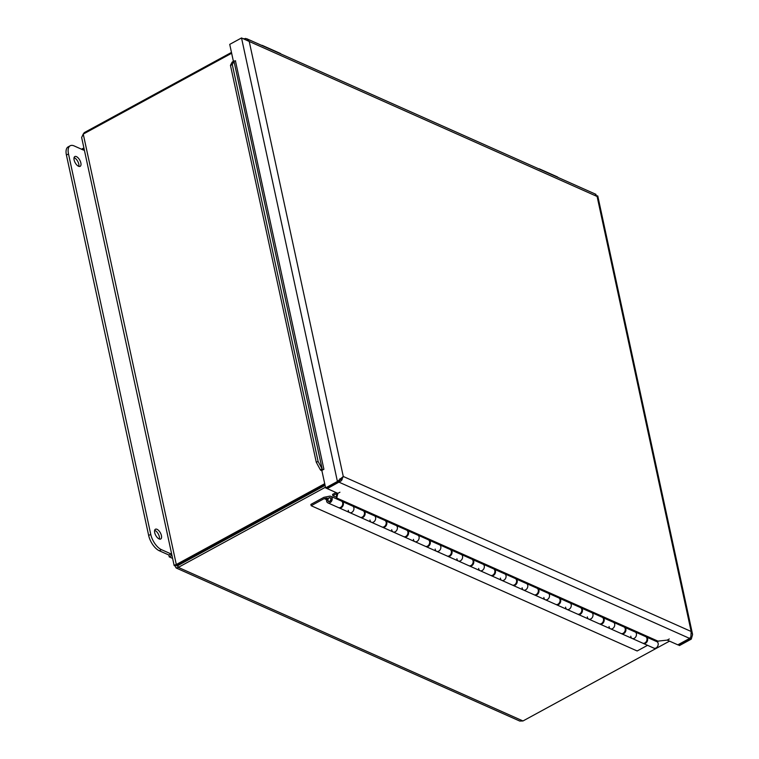 <?xml version="1.0" encoding="UTF-8"?>
<svg xmlns="http://www.w3.org/2000/svg" width="759" height="759" viewBox="0 0 759 759"><rect width="100%" height="100%" fill="white"/><g stroke="black" fill="none" stroke-linecap="round" stroke-linejoin="round"><path stroke-width="1.14" d="M198.251 553.852A11.205 5.313 -118.6 0 1 198.156 554.516M193.422 557.097A11.205 5.313 -118.6 0 1 192.814 556.812M189.959 558.985A11.205 5.313 -118.6 0 1 189.352 558.7M172.122 556.1L171.316 555.74L170.917 553.88L161.42 549.649A13.453 6.376 -118.6 0 1 150.747 534.364L68.5 153.935A13.453 6.376 -118.6 0 1 70.217 145.756A13.453 6.376 -118.6 0 1 74.126 145.918L83.623 150.149L83.224 148.29L81.526 149.21M172.606 558.377L169.238 556.878L171.316 555.74M70.217 145.756L68.13 146.885A13.453 6.376 61.4 0 0 66.422 155.064L148.669 535.503A13.453 6.376 61.4 0 0 159.343 550.778L168.84 555.009L170.917 553.88M168.84 555.009L169.238 556.878M84.021 148.641L83.224 148.29M76.45 156.629A5.56 2.638 -118.6 0 1 80.445 161.572A5.56 2.638 -118.6 0 1 80.15 166.325A5.56 2.638 -118.6 0 1 75.169 162.711A5.56 2.638 -118.6 0 1 74.828 156.563A5.56 2.638 -118.6 0 1 76.45 156.629M78.822 166.373A5.56 2.638 61.4 0 0 77.835 161.534A5.56 2.638 61.4 0 0 74.363 157.768A5.56 2.638 61.4 0 0 74.069 157.654M157.018 529.308A5.56 2.638 -118.6 0 1 161.012 534.241A5.56 2.638 -118.6 0 1 160.718 539.004A5.56 2.638 -118.6 0 1 155.747 535.38A5.56 2.638 -118.6 0 1 155.405 529.241A5.56 2.638 -118.6 0 1 157.018 529.308M159.399 539.051A5.56 2.638 61.4 0 0 158.413 534.213A5.56 2.638 61.4 0 0 154.94 530.437A5.56 2.638 61.4 0 0 154.646 530.323M231.467 52.428L84.306 132.597L83.101 134.248M324.71 483.692L176.316 564.525C174.001 565.17 173.564 565.607 175.016 565.834L174.162 565.559L81.64 137.474L83.253 134.096L231.647 53.253M176.648 564.943L177.597 565.104L324.956 484.821M176.629 565.094L177.046 566.053L177.91 565.55L178.308 567.381L325.469 487.212M669.533 641.137L522.989 720.965L519.735 721.05L176.079 567.95L178.308 567.381L522.989 720.965M177.91 565.55L325.07 485.381M84.477 133.423L84.306 132.597M177.597 565.104L176.316 564.525L83.253 134.096M176.344 565.113L175.016 565.834L176.079 567.95M625.976 626.896L624.961 627.456L635.501 632.152A3.586 2.685 114 0 1 635.947 636.564A3.586 2.685 114 0 1 632.171 638.461A3.586 2.685 -66 0 0 635.947 636.564A3.586 2.685 -66 0 0 635.501 632.152L636.516 631.592M647.712 636.583L646.687 637.133A3.586 2.685 114 0 1 647.142 641.545A3.586 2.685 114 0 1 643.366 643.452A3.586 2.685 114 0 1 643.053 643.271M645.283 636.45L646.251 635.928M604.249 617.209L603.225 617.769L613.765 622.465A3.586 2.685 114 0 1 614.211 626.877A3.586 2.685 114 0 1 610.435 628.775A3.586 2.685 -66 0 0 614.211 626.877A3.586 2.685 -66 0 0 613.765 622.465L614.79 621.906M624.961 627.456A3.586 2.685 114 0 1 625.407 631.867A3.586 2.685 114 0 1 621.63 633.765A3.586 2.685 114 0 1 621.317 633.594M623.547 626.763L624.515 626.241M582.514 607.532L581.489 608.082L592.029 612.779A3.586 2.685 114 0 1 592.485 617.19A3.586 2.685 114 0 1 588.709 619.097A3.586 2.685 -66 0 0 592.485 617.19A3.586 2.685 -66 0 0 592.029 612.779L593.054 612.228M603.225 617.769A3.586 2.685 114 0 1 603.671 622.181A3.586 2.685 114 0 1 599.895 624.078A3.586 2.685 114 0 1 599.582 623.907M601.821 617.086L602.779 616.555M560.778 597.845L559.753 598.405L570.294 603.101A3.586 2.685 114 0 1 570.749 607.513A3.586 2.685 114 0 1 566.973 609.411A3.586 2.685 -66 0 0 570.749 607.513A3.586 2.685 -66 0 0 570.294 603.101L571.318 602.542M581.489 608.082A3.586 2.685 114 0 1 581.944 612.494A3.586 2.685 114 0 1 578.168 614.401A3.586 2.685 114 0 1 577.855 614.221M580.085 607.399L581.052 606.877M539.051 588.159L538.027 588.718L548.567 593.415A3.586 2.685 114 0 1 549.013 597.826A3.586 2.685 114 0 1 545.237 599.724A3.586 2.685 -66 0 0 549.013 597.826A3.586 2.685 -66 0 0 548.567 593.415L549.592 592.855M559.753 598.405A3.586 2.685 114 0 1 560.208 602.817A3.586 2.685 114 0 1 556.432 604.714A3.586 2.685 114 0 1 556.119 604.543M558.349 597.712L559.317 597.191M517.315 578.472L516.291 579.032L526.831 583.728A3.586 2.685 114 0 1 527.277 588.14A3.586 2.685 114 0 1 523.511 590.047A3.586 2.685 -66 0 0 527.277 588.14A3.586 2.685 -66 0 0 526.831 583.728L527.856 583.168M538.027 588.718A3.586 2.685 114 0 1 538.473 593.13A3.586 2.685 114 0 1 534.697 595.028A3.586 2.685 114 0 1 534.383 594.857M536.622 588.035L537.581 587.504M495.58 568.795L494.555 569.354L505.096 574.051A3.586 2.685 114 0 1 505.551 578.453A3.586 2.685 114 0 1 501.775 580.36A3.586 2.685 -66 0 0 505.551 578.453A3.586 2.685 -66 0 0 505.096 574.051L506.12 573.491M516.291 579.032A3.586 2.685 114 0 1 516.737 583.443A3.586 2.685 114 0 1 512.97 585.35A3.586 2.685 114 0 1 512.657 585.17M514.887 578.349L515.845 577.827M473.844 559.108L472.829 559.668L483.369 564.364A3.586 2.685 114 0 1 483.815 568.776A3.586 2.685 114 0 1 480.039 570.673A3.586 2.685 -66 0 0 483.815 568.776A3.586 2.685 -66 0 0 483.369 564.364L484.384 563.804M494.555 569.354A3.586 2.685 114 0 1 495.01 573.757A3.586 2.685 114 0 1 491.234 575.664A3.586 2.685 114 0 1 490.921 575.483M493.151 568.662L494.118 568.14M452.117 549.421L451.093 549.981L461.633 554.677A3.586 2.685 114 0 1 462.079 559.089A3.586 2.685 114 0 1 458.303 560.986A3.586 2.685 -66 0 0 462.079 559.089A3.586 2.685 -66 0 0 461.633 554.677L462.658 554.117M472.829 559.668A3.586 2.685 114 0 1 473.274 564.079A3.586 2.685 114 0 1 469.498 565.977A3.586 2.685 114 0 1 469.185 565.806M471.424 558.985L472.383 558.453M430.381 539.744L429.357 540.294L439.897 544.99A3.586 2.685 114 0 1 440.353 549.402A3.586 2.685 114 0 1 436.577 551.309A3.586 2.685 -66 0 0 440.353 549.402A3.586 2.685 -66 0 0 439.897 544.99L440.922 544.44M451.093 549.981A3.586 2.685 114 0 1 451.539 554.393A3.586 2.685 114 0 1 447.763 556.29A3.586 2.685 114 0 1 447.449 556.119M449.689 549.298L450.647 548.776M408.646 530.057L407.621 530.617L418.162 535.313A3.586 2.685 114 0 1 418.617 539.725A3.586 2.685 114 0 1 414.841 541.622A3.586 2.685 -66 0 0 418.617 539.725A3.586 2.685 -66 0 0 418.162 535.313L419.186 534.753M429.357 540.294A3.586 2.685 114 0 1 429.812 544.706A3.586 2.685 114 0 1 426.036 546.613A3.586 2.685 114 0 1 425.723 546.433M427.953 539.611L428.92 539.089M386.919 520.37L385.895 520.93L396.435 525.626A3.586 2.685 114 0 1 396.881 530.038A3.586 2.685 114 0 1 393.105 531.936A3.586 2.685 -66 0 0 396.881 530.038A3.586 2.685 -66 0 0 396.435 525.626L397.46 525.067M407.621 530.617A3.586 2.685 114 0 1 408.076 535.029A3.586 2.685 114 0 1 404.3 536.926A3.586 2.685 114 0 1 403.987 536.755M406.217 529.924L407.185 529.403M365.183 510.693L364.159 511.243L374.699 515.94A3.586 2.685 114 0 1 375.145 520.351A3.586 2.685 114 0 1 371.379 522.258A3.586 2.685 -66 0 0 375.145 520.351A3.586 2.685 -66 0 0 374.699 515.94L375.724 515.389M385.895 520.93A3.586 2.685 114 0 1 386.34 525.342A3.586 2.685 114 0 1 382.564 527.239A3.586 2.685 114 0 1 382.251 527.069M384.49 520.247L385.449 519.716M343.447 501.006L342.423 501.566L352.963 506.262A3.586 2.685 114 0 1 353.419 510.674A3.586 2.685 114 0 1 349.643 512.572A3.586 2.685 -66 0 0 353.419 510.674A3.586 2.685 -66 0 0 352.963 506.262L353.988 505.703M364.159 511.243A3.586 2.685 114 0 1 364.605 515.655A3.586 2.685 114 0 1 360.838 517.562A3.586 2.685 114 0 1 360.525 517.382M362.755 510.56L363.722 510.039M341.019 500.874L341.986 500.352M336.996 493.435L332.859 495.693L332.584 494.394L336.009 492.525M342.423 501.566A3.586 2.685 114 0 1 342.878 505.968A3.586 2.685 114 0 1 339.102 507.875A3.586 2.685 114 0 1 338.789 507.705M643.366 643.452L653.907 648.148A3.586 2.685 -66 0 0 657.683 646.241A3.586 2.685 -66 0 0 657.228 641.829L658.67 641.051M646.687 637.133L657.228 641.829M332.859 495.693L336.588 497.344M328.021 500.504A1.793 1.338 -66 0 0 330.592 500.162A1.793 1.338 -66 0 0 328.467 498.53A1.793 1.338 -66 0 0 328.021 500.504M621.63 633.765L642.712 643.158A3.586 2.685 -66 0 0 646.621 640.976A3.586 2.685 -66 0 0 645.634 636.611L635.558 632.114M632.171 638.461A3.586 2.685 114 0 1 630.786 636.203M599.895 624.078L620.976 633.471A3.586 2.685 -66 0 0 624.894 631.289A3.586 2.685 -66 0 0 623.898 626.925L613.822 622.437M610.435 628.775A3.586 2.685 114 0 1 609.06 626.517M578.168 614.401L599.249 623.794A3.586 2.685 -66 0 0 603.158 621.612A3.586 2.685 -66 0 0 602.162 617.238L592.086 612.75M588.709 619.097A3.586 2.685 114 0 1 587.324 616.839M556.432 604.714L577.514 614.107A3.586 2.685 -66 0 0 581.422 611.925A3.586 2.685 -66 0 0 580.436 607.551L570.36 603.063M566.973 609.411A3.586 2.685 114 0 1 565.588 607.153M534.697 595.028L555.778 604.42A3.586 2.685 -66 0 0 559.696 602.238A3.586 2.685 -66 0 0 558.7 597.874L548.624 593.377M545.237 599.724A3.586 2.685 114 0 1 543.852 597.466M512.97 585.35L534.051 594.743A3.586 2.685 -66 0 0 537.96 592.551A3.586 2.685 -66 0 0 536.964 588.187L526.888 583.699M523.511 590.047A3.586 2.685 114 0 1 522.126 587.789M491.234 575.664L512.316 585.056A3.586 2.685 -66 0 0 516.224 582.874A3.586 2.685 -66 0 0 515.238 578.5L505.162 574.013M501.775 580.36A3.586 2.685 114 0 1 500.39 578.102M469.498 565.977L490.58 575.369A3.586 2.685 -66 0 0 494.489 573.187A3.586 2.685 -66 0 0 493.502 568.823L483.426 564.326M480.039 570.673A3.586 2.685 114 0 1 478.654 568.415M447.763 556.29L468.844 565.692A3.586 2.685 -66 0 0 472.762 563.501A3.586 2.685 -66 0 0 471.766 559.136L461.69 554.649M458.303 560.986A3.586 2.685 114 0 1 456.927 558.738M426.036 546.613L447.117 556.005A3.586 2.685 -66 0 0 451.026 553.823A3.586 2.685 -66 0 0 450.03 549.45L439.964 544.962M436.577 551.309A3.586 2.685 114 0 1 435.192 549.051M404.3 536.926L425.382 546.319A3.586 2.685 -66 0 0 429.29 544.137A3.586 2.685 -66 0 0 428.304 539.763L418.228 535.275M414.841 541.622A3.586 2.685 114 0 1 413.456 539.364M382.564 527.239L403.646 536.632A3.586 2.685 -66 0 0 407.564 534.45A3.586 2.685 -66 0 0 406.568 530.086L396.492 525.598M393.105 531.936A3.586 2.685 114 0 1 391.729 529.678M360.838 517.562L381.919 526.955A3.586 2.685 -66 0 0 385.828 524.773A3.586 2.685 -66 0 0 384.832 520.399L374.756 515.911M371.379 522.258A3.586 2.685 114 0 1 369.994 520M339.102 507.875L360.183 517.268A3.586 2.685 -66 0 0 364.092 515.086A3.586 2.685 -66 0 0 363.106 510.712L353.03 506.225M311.162 505.712L310.877 504.412L323.913 497.316L329.51 496.206A3.586 2.685 114 0 1 330.829 496.339A3.586 2.685 114 0 1 331.816 500.703A3.586 2.685 114 0 1 327.907 502.885A3.586 2.685 114 0 1 327.176 498.018L324.197 498.616L311.162 505.712L637.152 650.975L647.541 645.311M349.643 512.572A3.586 2.685 114 0 1 348.258 510.314M326.569 499.669L324.197 498.616M327.907 502.885L338.448 507.581A3.586 2.685 -66 0 0 342.356 505.399A3.586 2.685 -66 0 0 341.37 501.035L330.829 496.339M329.757 501.414A2.087 1.565 114 0 1 328.524 501.519A2.087 1.565 114 0 1 327.945 498.976A2.087 1.565 114 0 1 330.222 497.705A2.087 1.565 114 0 1 331.009 499.479A2.087 1.565 114 0 1 329.757 501.414M342.148 479.773L339.89 478.768M678.11 644.685L679.457 645.567L691.259 639.135L692.578 634.581L691.155 631.479L690.908 636.706L689.627 638.414L677.834 644.837L667.227 640.112L669.286 638.983L667.227 640.112L657.93 641.127L336.73 498.008L336.332 496.177L337.1 493.008M690.254 637.75L689.978 638.566L678.176 644.989M597.039 195.813L597.779 195.974L597.105 196.477L249.227 41.46L246.741 38.737L243.155 38.681M233.402 61.384L229.73 44.373L241.523 37.95L249.227 41.46L343.277 476.472L691.155 631.479L597.105 196.477L595.236 194.228M235.432 60.815L323.903 469.28L321.835 470.409L325.62 487.895L337.413 481.472L343.277 476.472L341.18 480.874L341.265 479.384M340.459 479.024L338.694 482.041L326.901 488.464L325.62 487.895M689.893 638.167L691.259 639.135M336.73 498.008L337.85 493.35L339.928 492.23L337.85 493.35L327.252 488.625L341.18 480.874M338.912 481.557L339.045 482.193L689.627 638.414M338.694 482.041L337.413 481.472L241.523 37.95M340.819 478.549L343.277 476.472M233.402 61.555L232.178 62.077L230.461 65.35L316.266 462.231L318.106 461.453L322.423 469.479L320.924 470.428L320.317 469.736L322.148 468.958L234.009 61.289L233.402 61.555M232.596 61.887L234.095 60.948L232.292 64.572L230.461 65.35M320.317 469.736L316.266 462.231M320.924 470.428A3.235 1.499 167.8 0 0 321.873 470.589M322.423 469.479A1.12 0.522 167.8 0 0 323.894 469.28M234.095 60.948A1.12 0.522 167.8 0 0 235.565 60.748M232.292 64.572L318.106 461.453M263.326 46.128A3.681 2.751 -66 0 0 262.529 45.502L280.185 53.367A3.681 2.751 114 0 1 280.991 54.003M262.529 45.502A3.681 2.751 -66 0 0 261.523 45.322M540.427 169.599A3.681 2.751 -66 0 0 539.621 168.972L557.277 176.838A3.681 2.751 114 0 1 558.083 177.473M539.621 168.972A3.681 2.751 -66 0 0 538.615 168.792M159.343 550.778L161.42 549.649M148.669 535.503L150.747 534.364M66.422 155.064L68.5 153.935M176.97 565.085L177.957 565.521M245.85 39.136L245.518 38.396M328.638 501.253L329.368 501.576M330.099 497.97L330.829 498.302M595.995 194.361L246.741 38.737M232.197 62.067L232.956 61.659M692.493 634.012L597.779 195.983"/></g></svg>
